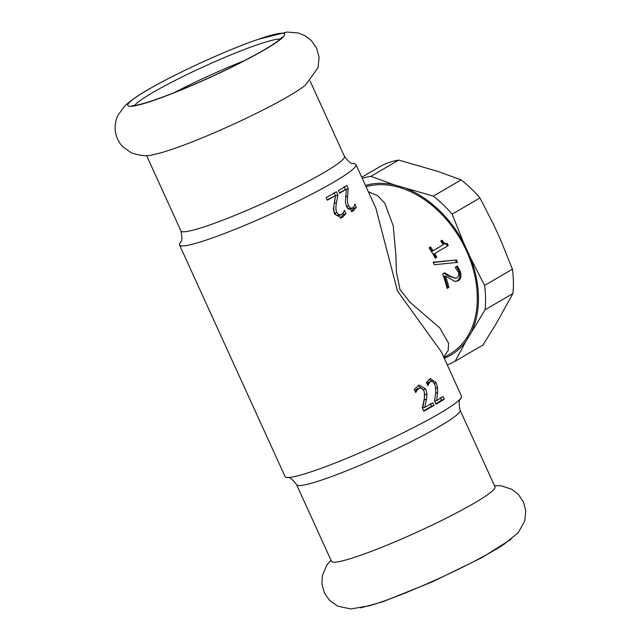<?xml version="1.0" encoding="UTF-8"?>
<svg xmlns="http://www.w3.org/2000/svg" width="641" height="641" viewBox="0 0 641 641"><rect width="100%" height="100%" fill="white"/><g stroke="black" fill="none" stroke-linecap="round" stroke-linejoin="round"><path stroke-width="0.96" d="M244.189 60.759A81.327 8.077 -24.5 0 0 174.528 92.504M296.591 484.716L331.509 561.332A89.844 8.918 -24.5 0 0 358.583 555.979A89.844 8.918 -24.5 0 0 448.283 517.151A89.844 8.918 -24.5 0 0 495.02 486.815L460.11 410.2A89.844 8.918 -24.5 0 1 413.389 440.527A89.844 8.918 -24.5 0 1 323.697 479.356A89.844 8.918 -24.5 0 1 323.673 479.364A89.844 8.918 -24.5 0 1 296.591 484.716C288.578 474.156 287.753 478.787 287.072 477.433A96.951 9.623 155.5 0 1 285.053 476.519L179.544 244.998A96.951 9.623 155.5 0 1 180.177 242.883C179.608 241.481 183.638 243.892 180.93 230.912A89.844 8.918 -24.5 0 0 208.005 225.568A89.844 8.918 -24.5 0 0 208.037 225.56A89.844 8.918 -24.5 0 0 297.72 186.731A89.844 8.918 -24.5 0 0 344.449 156.396L310.068 80.966M368.359 606.025A87.721 8.71 -24.5 0 0 369.472 605.721A87.721 8.71 -24.5 0 0 381.203 602.011A87.721 8.71 -24.5 0 0 503.618 544.586A87.721 8.71 -24.5 0 0 504.579 543.945M253.227 41.088C224.406 51.392 180.433 71.431 153.752 86.423A86.134 8.549 -24.5 0 0 153.808 100.365A86.134 8.549 -24.5 0 0 264.605 49.758A86.134 8.549 -24.5 0 0 258.652 39.181A86.134 8.549 -24.5 0 0 253.227 41.088A86.134 8.549 -24.5 0 0 153.752 86.423C141.204 93.177 131.525 99.716 124.707 106.053L118.152 114.955C115.829 119.442 114.851 124.514 115.228 130.163C115.869 136.565 118.393 142.102 122.8 146.781L131.261 152.798C140.291 155.835 147.486 156.484 152.822 154.729A89.844 8.918 -24.5 0 0 173.094 148.952A89.844 8.918 -24.5 0 0 305.388 85.197L318.072 67.658L319.082 57.329L316.638 48.203L311.51 40.712L305.148 35.776L298.113 32.939L287.096 32.05L258.291 39.309M440.343 397.612L441.529 400.216L435.8 403.774M428.941 379.288L431.986 381.299M441.529 400.216L444.285 399.183A96.951 9.623 155.5 0 1 436.016 404.247L434.566 401.058L435.543 393.582C435.92 389.055 435.576 385.842 434.51 383.943L432.579 381.507L430.976 381.387L426.954 383.486M434.662 401.266L436.657 400.561A96.951 9.623 -24.5 0 0 443.091 396.579L444.285 399.183M435.568 393.27L437.603 392.524L436.657 400.561M435.616 388.334L437.547 387.613L437.603 392.524M427.924 385.618L428.044 385.578A96.951 9.623 155.5 0 1 427.932 385.642L426.473 382.437L430.295 378.51L436.128 382.701L437.547 387.613M427.227 384.087L428.885 383.502L428.044 385.578M427.948 382.533L430.536 381.595L428.885 383.502M430.44 403.63L431.625 406.234L423.557 410.785M424.43 393.149L424.31 399.776L422.683 408.005L424.759 407.364A96.951 9.623 -24.5 0 0 432.811 402.82L433.997 405.433A96.951 9.623 155.5 0 1 423.741 411.177L422.283 407.988L424.013 400.264C424.847 395.577 424.719 392.292 423.621 390.401L421.53 388.029L419.086 388.254L416.987 390.305L415.849 392.484A96.951 9.623 155.5 0 1 415.721 392.556L414.254 389.343L419.246 385.025L425.704 388.999L426.946 393.975L426.553 399.047L424.759 407.364M418.076 385.545L423.589 390.321M416.922 388.943L419.735 387.965L416.922 388.943L414.911 390.946M431.625 406.234L433.997 405.433M424.31 399.776L426.553 399.047M424.622 394.744L426.946 393.975M414.975 390.922L416.987 390.305M343.015 213.165L343.592 214.431L345.948 213.637L342.446 217.323L341.228 217.86L334.514 213.974L333.376 208.966L335.628 195.553L327.134 199.784M343.592 214.431L340.163 218.084M335.155 197.773L334.257 203.341C333.504 207.98 333.657 211.25 334.714 213.157L336.813 215.536L339.209 215.336M334.049 192.612L335.499 195.809M335.628 195.553A96.951 9.623 155.5 0 1 327.311 200.184L326.125 197.572A96.951 9.623 -24.5 0 0 336.413 191.811L337.871 195.008L336.485 202.62C335.644 207.307 335.756 210.601 336.813 212.5L338.953 214.863L341.421 214.631L343.4 212.612L344.369 210.488A96.951 9.623 -24.5 0 0 344.481 210.424L345.948 213.637M338.608 215.6L341.421 214.631M335.58 195.777L337.871 195.008M353.239 207.564L353.608 208.373L356.34 207.347L352.87 211.145L346.709 207.075L345.411 202.115L346.38 189.143L339.41 192.765M353.608 208.373L351.084 211.69M347.743 208.91L350.018 209.006M343.993 186.587L345.451 189.776M346.38 189.143A96.951 9.623 155.5 0 1 339.626 193.237L338.44 190.633A96.951 9.623 -24.5 0 0 346.733 185.553L348.191 188.742L347.622 196.074C347.238 200.601 347.566 203.822 348.592 205.737L350.571 208.149L352.646 208.053L354.153 206.202L354.793 204.199A96.951 9.623 -24.5 0 0 354.882 204.142L356.34 207.347M349.617 209.206L352.646 208.053M346.348 189.44L348.191 188.742M447.795 287.384L448.868 287.384L447.122 288.402A94.107 66.776 -120.3 0 0 442.651 274.14L444.798 272.882L450.407 276.327L455.631 278.25L457.201 277.761L458.772 275.502L458.507 272.305L455.278 267.561A94.107 66.776 -120.3 0 0 455.214 267.393L457.37 266.135L460.334 271.512C461.568 276.047 460.847 279.164 458.171 280.854L454.822 281.415L445.463 275.999L444.437 276.175L447.795 287.384L446.985 287.857M456.36 266.344L459.285 271.632C460.502 276.095 459.773 279.18 457.097 280.87L455.366 281.511M443.78 273.098L449.365 276.455L455.631 278.25M445.463 275.999A94.107 66.776 59.7 0 1 448.868 287.384M433.292 262.498L455.39 260.07L456.464 262.65M456.368 259.773A94.107 66.776 59.7 0 1 457.466 262.393L434.414 264.709A94.107 66.776 -120.3 0 0 433.14 262.201L455.39 260.07M440.8 241.112L441.312 240.816C442.979 243.612 444.59 244.622 446.152 243.844L446.993 243.292A94.107 66.776 59.7 0 1 448.323 245.503L433.821 253.972L435.96 257.754L435.287 258.147M446.152 243.844L447.458 246.016M429.117 247.931L429.791 247.546L432.194 251.272L443.171 244.806A94.107 66.776 -120.3 0 0 440.736 241.016L442.114 240.207C443.812 243.043 445.439 244.069 446.993 243.292M435.96 257.754L435.319 258.203A94.107 66.776 -120.3 0 0 429.045 247.835L430.592 246.929A94.107 66.776 59.7 0 1 433.036 250.719L443.171 244.806M434.694 253.459A94.107 66.776 59.7 0 1 436.866 257.297M441.312 240.816L442.114 240.207M432.194 251.272L433.036 250.719M429.791 247.546L430.592 246.929M368.383 191.795L377.629 195.665L384.76 203.157L393.237 225.832L395.89 255.366L396.418 272.04L399.984 289.54L410.336 302.576L439.742 327.863L448.588 343.223L448.179 350.467L443.684 357.037M287.072 477.433A96.951 9.623 155.5 0 0 314.298 470.742A96.951 9.623 155.5 0 0 404.014 432.379A96.951 9.623 155.5 0 0 460.855 398.229A96.951 9.623 155.5 0 0 461.496 396.114L441.264 351.717L397.508 291.07L375.882 208.253M361.756 177.253L380.401 166.372A102.985 73.074 -120.3 0 1 398.718 160.098L370.891 176.331L394.359 184.872L433.316 196.122L461.143 179.889L437.675 171.347L398.718 160.098M479.957 197.933L452.129 214.174L463.755 243.059L470.55 257.962L484.604 285.429L512.431 269.196L500.805 240.303L494.011 225.4L479.957 197.933A102.985 73.074 -120.3 0 0 461.143 179.889M452.129 214.174A102.985 73.074 -120.3 0 0 433.316 196.122M370.891 176.331A102.985 73.074 -120.3 0 0 362.261 178.366M463.755 243.059A95.533 67.786 -120.3 0 0 407.42 189.007M394.359 184.872A95.533 67.786 -120.3 0 0 365.474 185.417M344.449 156.396C352.462 166.956 353.287 162.333 353.968 163.679A96.951 9.623 155.5 0 1 355.987 164.593A96.951 9.623 155.5 0 1 305.573 197.324A96.951 9.623 155.5 0 1 208.79 239.221A96.951 9.623 155.5 0 1 179.544 244.998M465.783 341.581L485.101 309.763L512.928 293.522L496.038 323.929L482.977 344.986L455.15 361.228L465.783 341.581A95.533 67.786 59.7 0 1 444.269 358.311M470.55 257.962A95.533 67.786 59.7 0 1 472.04 330.82M366.059 186.707A94.107 66.776 59.7 0 1 466.432 250.759A94.107 66.776 59.7 0 1 450.078 353.912L443.909 357.518M512.431 269.196A102.985 73.074 59.7 0 1 512.928 293.522M484.604 285.429A102.985 73.074 59.7 0 1 485.101 309.763M455.15 361.228A102.985 73.074 59.7 0 1 447.25 364.857M434.245 383.406L436.128 382.701M423.356 389.792L425.704 388.999M340.243 218.036L342.446 217.323M336.813 215.536L338.953 214.863M334.714 213.157L336.813 212.5M334.257 203.341L336.485 202.62M352.053 211.338L353.704 210.737M348.007 209.07L350.571 208.149M346.46 206.498L348.592 205.737M345.571 196.819L347.622 196.074M457.097 280.87L458.171 280.854M459.285 271.632L460.334 271.512M449.365 276.455L450.407 276.327M280.237 39.109A81.327 8.077 -24.5 0 0 257.466 44.718A81.327 8.077 -24.5 0 0 182.316 76.84A81.327 8.077 -24.5 0 0 134.538 105.509M330.956 560.13L326.694 565.346L322.367 575.61L321.902 583.839L324.306 592.749L329.53 600.353L337.807 606.202L350.964 608.95L369.472 605.721M494.475 485.606L501.214 485.814L511.798 489.283L518.313 494.331L523.465 501.991L525.772 510.925L524.763 521.005L518.2 532.735L503.618 544.586M375.947 208.389L355.987 164.593M180.93 230.912L146.557 155.491M281.904 37.378L278.37 40.631C270.454 46.609 256.168 54.789 235.511 65.166C208.726 78.579 175.81 92.713 154.505 99.964C143.977 103.521 136.902 105.412 133.28 105.637L132.142 105.637M460.855 398.229C461.432 399.631 457.402 397.22 460.11 410.2M360.514 607.9L382.356 601.939L432.17 581.916L481.864 557.662L511.141 539.257"/></g></svg>
